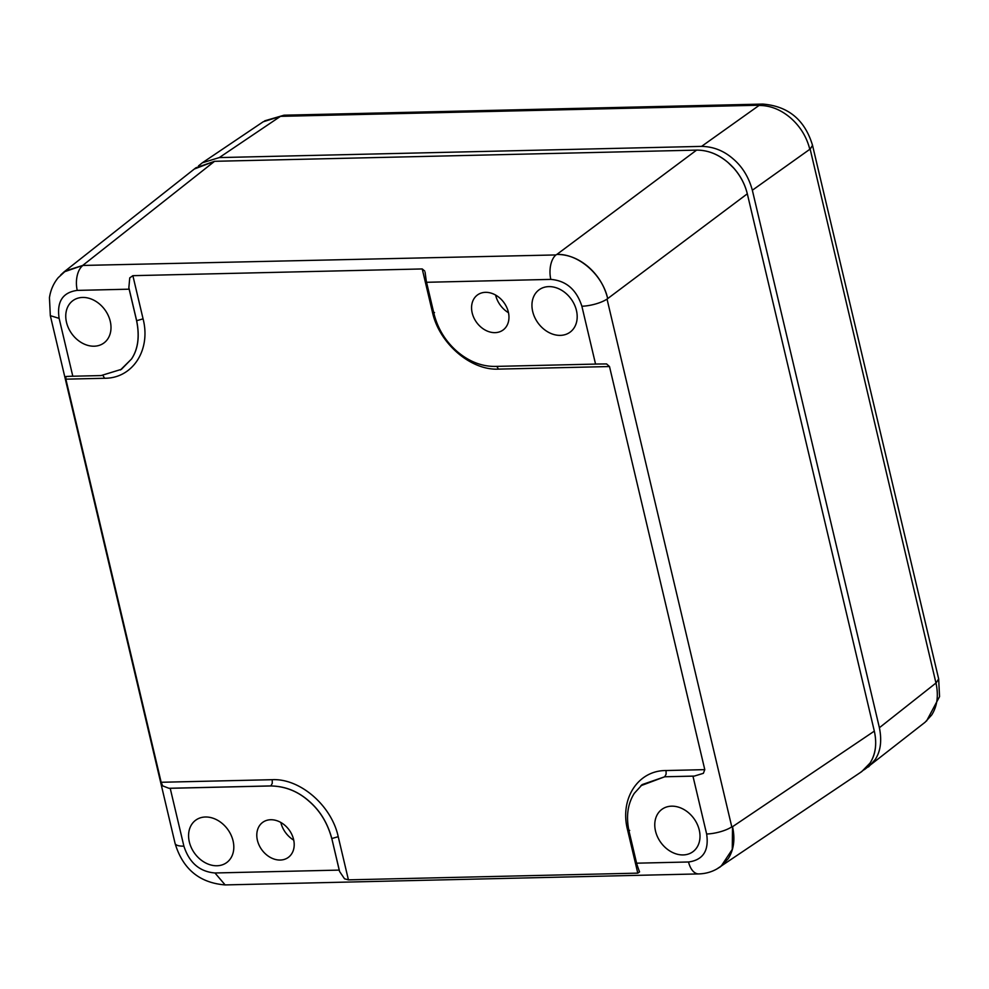<?xml version="1.0" encoding="UTF-8"?>
<svg xmlns="http://www.w3.org/2000/svg" width="989" height="989" viewBox="0 0 989 989"><rect width="100%" height="100%" fill="white"/><g stroke="black" fill="none" stroke-linecap="round" stroke-linejoin="round"><path stroke-width="1.48" d="M60.7 274.979L63.976 271.95L82.705 265.448L555.917 254.939A19.285 10.656 88.7 0 0 550.811 279.393L426.556 282.285A19.285 10.656 88.7 0 1 426.247 280.777L425.085 272.198M77.241 290.395L129.151 289.184L136.606 320.72L143.071 318.841C151.144 349.933 132.699 378.416 104.599 378.268L65.867 379.17L65.892 376.512L71.529 376.228A19.285 5.761 -13.3 0 0 72.803 376.228L59.13 318.371C56.645 301.694 62.69 292.361 77.241 290.395A19.285 10.656 88.7 0 1 82.347 265.942M434.542 312.561L432.428 312.116L422.229 268.946L132.872 275.671L129.744 277.884L128.854 287.688A19.285 10.656 88.7 0 0 129.151 289.184M422.229 268.946L424.726 271.035M63.976 271.95L195.859 167.809L214.576 161.306L696.577 150.118L556.844 254.433C568.057 254.42 578.565 258.574 588.368 266.894C598.048 275.399 604.464 285.87 607.617 298.282L607.617 298.282C602.35 274.398 578.169 253.518 556.844 254.433L555.917 254.939M214.576 161.306L82.705 265.448L65.62 270.899L58.215 277.674C53.468 283.484 50.55 290.16 49.45 297.726L50.328 315.664L59.13 318.371M696.577 150.118L696.713 150.105C707.827 150.105 718.286 154.259 728.089 162.567L733.789 168.192C740.452 175.77 744.952 184.313 747.313 193.807L607.036 299.086A19.285 5.761 166.7 0 1 581.878 306.231L595.551 364.088L494.92 366.424C481.519 366.462 468.922 361.479 457.103 351.478C445.458 341.23 437.756 328.669 434.01 313.81L426.556 282.285M581.878 306.231C576.488 289.616 566.128 280.666 550.811 279.393M549.142 332.638A26.246 20.423 53.9 0 1 532.589 311.053A26.246 20.423 53.9 0 1 539.635 289.418A26.246 20.423 53.9 0 1 559.997 289.357A26.246 20.423 53.9 0 1 576.364 310.15A26.246 20.423 53.9 0 1 570.566 331.797A26.246 20.423 53.9 0 1 549.142 332.638M472.112 303.203A21.696 16.887 53.9 0 1 477.032 295.291A21.696 16.887 53.9 0 1 499.457 297.751A21.696 16.887 53.9 0 1 508.42 321.784A21.696 16.887 53.9 0 1 502.61 330.338A21.696 16.887 53.9 0 1 480.555 326.778A21.696 16.887 53.9 0 1 472.112 303.203M183.892 846.151L170.207 788.295L270.838 785.958L272.272 783.337L272.222 779.691C299.951 778.244 331.587 805.565 338.226 836.694L348.425 879.851L344.531 878.801L339.61 871.532A19.285 10.656 -91.3 0 1 339.215 870.097L214.959 872.978C199.642 871.705 189.282 862.767 183.892 846.151A19.285 5.761 -13.3 0 1 175.09 843.444L50.328 315.664M65.867 379.17L161.158 782.274L162.666 785.884L168.934 788.282A19.285 5.761 -13.3 0 0 170.207 788.295M607.036 299.086L731.786 826.853A19.285 5.761 166.7 0 1 706.641 833.999C709.113 850.688 703.08 860.01 688.529 861.988L636.607 863.187L629.152 831.662C625.889 816.79 627.595 804.008 634.295 793.339L642.269 784.549L664.719 776.773L692.955 776.142L706.641 833.999M704.786 769.64L703.364 773.324L694.327 776.081L664.719 776.773L666.104 774.189L666.054 770.542L704.786 769.64L609.496 366.536L606.591 363.94L596.923 364.026A19.285 5.761 166.7 0 1 595.551 364.088M694.327 776.081A19.285 5.761 166.7 0 1 692.955 776.142M136.606 320.72C139.758 336.458 138.04 349.228 131.463 359.044L121.424 369.33L101.088 375.573L72.803 376.228M688.529 861.988A19.285 10.656 -91.3 0 0 698.704 873.917L698.704 873.917C707.11 873.683 714.602 871.086 721.191 866.117L732.28 849.378L732.528 826.705L731.786 826.853M747.35 193.955L874.363 731.291C877.045 743.604 875.599 754.199 870.048 763.075L861.679 771.643L716.617 869.133M664.67 776.798L640.884 785.711M682.818 808.915A26.246 20.423 53.9 0 1 699.174 829.697A26.246 20.423 53.9 0 1 693.388 851.356A26.246 20.423 53.9 0 1 671.951 852.184A26.246 20.423 53.9 0 1 655.41 830.612A26.246 20.423 53.9 0 1 662.457 808.965A26.246 20.423 53.9 0 1 682.818 808.915M348.425 879.851L637.781 873.139L639.512 871.939L637.003 864.633A19.285 10.656 -91.3 0 1 636.607 863.187M639.512 871.939L639.426 871.247M331.76 838.573C327.544 822.972 319.843 810.424 308.655 800.905C297.701 791.237 285.104 786.255 270.838 785.958C285.005 786.156 297.615 791.138 308.716 800.855C319.892 810.374 327.582 822.935 331.81 838.536L339.215 870.097M696.713 150.105C710.423 150.18 722.786 156.2 733.826 168.155C740.514 175.795 745.001 184.337 747.313 193.807M874.325 731.131L732.528 826.705C735.26 839.142 733.826 849.786 728.25 858.65L719.881 867.217M508.507 312.747A22.97 17.876 53.9 0 1 495.588 295.043M293.733 840.143A22.97 17.876 53.9 0 1 280.814 822.44M874.363 731.291C877.602 746.472 874.845 758.736 866.092 768.082L860.207 772.632M257.338 830.587A21.696 16.887 53.9 0 1 262.27 822.687A21.696 16.887 53.9 0 1 284.684 825.147A21.696 16.887 53.9 0 1 293.659 849.18A21.696 16.887 53.9 0 1 287.836 857.735A21.696 16.887 53.9 0 1 265.781 854.175A21.696 16.887 53.9 0 1 257.338 830.587M194.339 169.02L214.44 161.318M216.628 819.745A26.246 20.423 -126.1 0 0 196.267 819.794A26.246 20.423 -126.1 0 0 189.22 841.441A26.246 20.423 -126.1 0 0 205.761 863.014A26.246 20.423 -126.1 0 0 227.198 862.185A26.246 20.423 -126.1 0 0 232.984 840.526A26.246 20.423 -126.1 0 0 216.628 819.745M93.807 300.186A26.246 20.423 -126.1 0 0 73.446 300.248A26.246 20.423 -126.1 0 0 66.399 321.882A26.246 20.423 -126.1 0 0 82.952 343.467A26.246 20.423 -126.1 0 0 104.377 342.627A26.246 20.423 -126.1 0 0 110.175 320.98A26.246 20.423 -126.1 0 0 93.807 300.186M864.386 769.652L925.098 722.242L931.7 714.973C937.275 706.109 938.697 695.465 935.977 683.028L810.164 149.141L812.525 145.321C804.861 119.879 788.27 106.132 762.754 104.08L283.991 115.206L280.555 116.343L759.305 105.217L762.754 104.08M759.305 105.217L759.045 105.452C770.246 105.427 780.754 109.581 790.557 117.914C800.237 126.419 806.653 136.878 809.806 149.302L810.164 149.141M868.527 766.92L875.117 759.651C880.593 751.393 882.015 740.749 879.394 727.719L752.345 190.234C748.747 177.118 742.319 166.659 733.084 158.833C723.886 150.773 713.378 146.619 701.572 146.384L219.298 157.585L202.349 162.789L263.185 121.783L280.555 116.343M202.349 162.789L198.505 165.892M128.854 287.688L136.655 320.683C139.808 336.408 138.101 349.179 131.537 358.995L120.435 369.973M132.872 275.671L143.071 318.841M698.704 873.917L225.146 884.92L214.959 872.978M168.934 788.282L270.887 785.921M161.158 782.274L272.222 779.691M496.837 366.375L498.431 369.12C470.702 370.566 439.079 343.245 432.428 312.116M609.496 366.536L498.431 369.12M629.696 830.414L627.582 829.969C619.51 798.865 637.954 770.394 666.054 770.53M637.781 873.139L627.582 829.969M338.226 836.694L331.81 838.536L339.61 871.532M102.943 375.486L104.599 378.268M936.286 682.694L938.66 678.887L939.55 696.602L926.557 721.018M219.298 157.585L280.134 116.578M701.572 146.384L759.045 105.452M752.345 190.234L809.806 149.302M879.394 727.719L935.977 683.028M225.146 884.92C199.494 882.856 182.804 869.034 175.09 843.444M641.218 785.414L642.269 784.549M938.66 678.887L812.525 145.321M264.669 120.843L283.991 115.206"/></g></svg>
